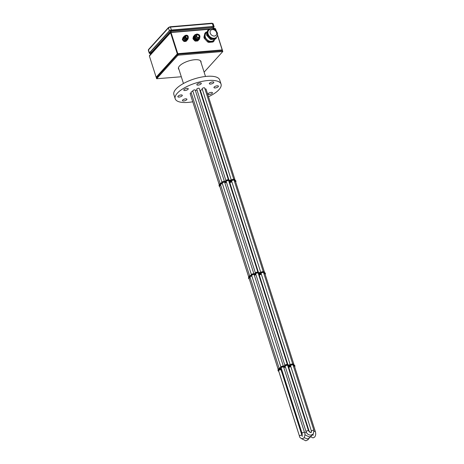 <?xml version="1.0" encoding="UTF-8"?>
<svg xmlns="http://www.w3.org/2000/svg" width="464" height="464" viewBox="0 0 464 464"><rect width="100%" height="100%" fill="white"/><g stroke="black" fill="none" stroke-linecap="round" stroke-linejoin="round"><path stroke-width="0.7" d="M212.263 93.276A2.343 0.853 162.3 0 0 212.466 92.736A2.343 0.853 162.3 0 0 210.604 92.469A2.343 0.853 162.3 0 0 208.208 93.618A2.343 0.853 162.3 0 0 208.005 94.157A2.343 0.853 162.3 0 0 209.867 94.418A2.343 0.853 162.3 0 0 212.263 93.276M218.219 86.71A2.343 0.853 162.3 0 0 218.422 86.171A2.343 0.853 162.3 0 0 216.56 85.904A2.343 0.853 162.3 0 0 214.165 87.052A2.343 0.853 162.3 0 0 213.962 87.592A2.343 0.853 162.3 0 0 215.824 87.858A2.343 0.853 162.3 0 0 218.219 86.71M213.597 82.818A2.343 0.853 162.3 0 0 213.8 82.279A2.343 0.853 162.3 0 0 211.938 82.018A2.343 0.853 162.3 0 0 209.542 83.166A2.343 0.853 162.3 0 0 209.339 83.706A2.343 0.853 162.3 0 0 211.201 83.967A2.343 0.853 162.3 0 0 213.597 82.818M201.098 83.88A2.343 0.853 162.3 0 0 201.301 83.34A2.343 0.853 162.3 0 0 199.439 83.079A2.343 0.853 162.3 0 0 197.043 84.228A2.343 0.853 162.3 0 0 196.84 84.767A2.343 0.853 162.3 0 0 198.702 85.028A2.343 0.853 162.3 0 0 201.098 83.88M188.048 89.274A2.343 0.853 162.3 0 0 188.251 88.734A2.343 0.853 162.3 0 0 186.389 88.473A2.343 0.853 162.3 0 0 183.993 89.622A2.343 0.853 162.3 0 0 183.79 90.161A2.343 0.853 162.3 0 0 185.652 90.422A2.343 0.853 162.3 0 0 188.048 89.274M182.091 95.839A2.343 0.853 162.3 0 0 182.294 95.3A2.343 0.853 162.3 0 0 180.432 95.039A2.343 0.853 162.3 0 0 178.037 96.187A2.343 0.853 162.3 0 0 177.834 96.727A2.343 0.853 162.3 0 0 179.696 96.988A2.343 0.853 162.3 0 0 182.091 95.839M206.091 89.262A1.328 0.481 162.3 0 0 206.086 89.163A1.328 0.481 162.3 0 0 204.978 89.024M199.271 88.531A1.328 0.481 162.3 0 0 199.265 88.433A1.328 0.481 162.3 0 0 198.209 88.288A1.328 0.481 162.3 0 0 196.852 88.937A1.328 0.481 162.3 0 0 196.736 89.239A1.328 0.481 162.3 0 0 196.794 89.326M204.676 88.073A1.328 0.481 162.3 0 0 204.67 87.974A1.328 0.481 162.3 0 0 203.615 87.824A1.328 0.481 162.3 0 0 202.258 88.473A1.328 0.481 162.3 0 0 202.142 88.781A1.328 0.481 162.3 0 0 202.2 88.862M191.249 92.881A1.328 0.481 162.3 0 0 190.286 93.426A1.328 0.481 162.3 0 0 190.17 93.728A1.328 0.481 162.3 0 0 190.223 93.815M195.28 90.184A1.328 0.481 162.3 0 0 195.274 90.086A1.328 0.481 162.3 0 0 194.219 89.935A1.328 0.481 162.3 0 0 192.862 90.584A1.328 0.481 162.3 0 0 192.746 90.892A1.328 0.481 162.3 0 0 192.804 90.973M186.714 99.731A2.343 0.853 162.3 0 0 186.917 99.192A2.343 0.853 162.3 0 0 185.055 98.925A2.343 0.853 162.3 0 0 182.659 100.073A2.343 0.853 162.3 0 0 182.456 100.613A2.343 0.853 162.3 0 0 184.318 100.879A2.343 0.853 162.3 0 0 186.714 99.731M197.043 90.12A1.328 0.481 162.3 0 0 195.414 90.602M202.449 89.662A1.328 0.481 162.3 0 0 200.541 90.37A1.328 0.481 162.3 0 0 200.425 90.671A1.328 0.481 162.3 0 0 200.477 90.758M200.732 91.553A1.328 0.481 162.3 0 0 200.251 91.599M208.481 96.761A24.064 8.741 162.3 0 0 218.962 89.674A24.064 8.741 162.3 0 0 221.055 84.129A24.064 8.741 162.3 0 0 201.915 81.42A24.064 8.741 162.3 0 0 177.294 93.218A24.064 8.741 162.3 0 0 175.201 98.762A24.064 8.741 162.3 0 0 192.769 101.778M221.055 84.129L219.727 79.976A24.064 8.741 162.3 0 0 200.587 77.262A24.064 8.741 162.3 0 0 175.966 89.065A24.064 8.741 162.3 0 0 173.878 94.61L175.201 98.762M222.447 183.872A1.108 0.4 162.3 0 0 221.49 183.924A1.108 0.4 162.3 0 0 220.568 184.411A1.108 0.4 162.3 0 0 220.47 184.666A1.108 0.4 162.3 0 0 220.574 184.776M228.984 181.644L231.176 181.192A1.781 0.65 -17.7 0 1 231.24 181.012L228.874 181.209A1.781 0.65 -17.7 0 1 228.856 181.233M229.454 183.1L229.46 183.083A1.781 0.65 -17.7 0 1 230.057 182.427L229.117 182.062M235.596 181.708A1.392 0.505 162.3 0 0 235.625 181.511A1.392 0.505 162.3 0 0 234.448 181.366M228.775 180.977A1.392 0.505 162.3 0 0 228.804 180.78A1.392 0.505 162.3 0 0 227.696 180.624A1.392 0.505 162.3 0 0 226.275 181.308A1.392 0.505 162.3 0 0 226.154 181.627A1.392 0.505 162.3 0 0 226.293 181.772M234.181 180.519A1.392 0.505 162.3 0 0 234.21 180.322A1.392 0.505 162.3 0 0 233.102 180.165A1.392 0.505 162.3 0 0 231.681 180.844A1.392 0.505 162.3 0 0 231.559 181.169A1.392 0.505 162.3 0 0 231.698 181.308M220.719 185.223A1.392 0.505 162.3 0 0 219.71 185.797A1.392 0.505 162.3 0 0 219.588 186.116A1.392 0.505 162.3 0 0 219.727 186.261M224.785 182.63A1.392 0.505 162.3 0 0 224.814 182.427A1.392 0.505 162.3 0 0 223.706 182.271A1.392 0.505 162.3 0 0 222.285 182.955A1.392 0.505 162.3 0 0 222.163 183.274A1.392 0.505 162.3 0 0 222.302 183.419M226.513 182.456A1.392 0.505 162.3 0 0 224.883 182.938M231.919 181.998A1.392 0.505 162.3 0 0 229.964 182.741A1.392 0.505 162.3 0 0 229.842 183.06A1.392 0.505 162.3 0 0 229.982 183.205M230.202 183.889A1.392 0.505 162.3 0 0 229.721 183.941M234.262 180.769A1.781 0.65 162.3 0 0 234.43 180.612A1.781 0.65 162.3 0 0 234.581 180.2A1.781 0.65 162.3 0 0 234.465 180.055L234.448 180.049A8.717 3.167 162.3 0 0 233.926 179.928A1.781 0.65 162.3 0 0 231.49 180.734L229.123 180.937A1.781 0.65 162.3 0 0 229.175 180.664A1.781 0.65 162.3 0 0 227.899 180.432L227.876 180.438A8.717 3.167 162.3 0 0 227.024 180.682L227 180.687A1.781 0.65 162.3 0 0 225.782 181.743A1.781 0.65 162.3 0 0 225.794 181.778L224.982 182.114A1.781 0.65 162.3 0 0 222.83 182.41L222.807 182.422A8.717 3.167 162.3 0 0 222.14 182.81L222.117 182.822A1.781 0.65 162.3 0 0 221.792 183.396A1.781 0.65 162.3 0 0 221.92 183.547L221.78 183.651A1.624 0.592 162.3 0 0 219.977 184.823A1.624 0.592 162.3 0 0 220.493 185.072L220.441 185.171A1.781 0.65 162.3 0 0 219.257 185.977L219.252 185.989A8.717 3.167 162.3 0 0 219.269 186.319L219.275 186.331A1.781 0.65 162.3 0 0 219.808 186.511M221.641 182.932L221.56 182.961A1.624 0.592 162.3 0 0 219.756 184.133L219.977 184.823M225.574 181.099L224.756 181.424A1.781 0.65 162.3 0 0 222.61 181.72L222.587 181.731A8.717 3.167 162.3 0 0 221.914 182.12A1.781 0.65 162.3 0 0 221.572 182.7L221.792 183.396M234.581 180.2L234.361 179.51A1.781 0.65 162.3 0 0 234.245 179.359A8.717 3.167 162.3 0 0 233.705 179.232L233.688 179.232A1.781 0.65 162.3 0 0 231.269 180.044L229.054 180.276M235.671 181.958A1.781 0.65 162.3 0 0 235.845 181.801A1.781 0.65 162.3 0 0 235.956 181.644L235.961 181.633A8.717 3.167 162.3 0 0 235.944 181.302L235.938 181.296A1.781 0.65 162.3 0 0 234.407 181.233M226.374 182.021A1.781 0.65 -17.7 0 1 225.991 181.94L225.173 182.277A1.781 0.65 -17.7 0 1 225.185 182.311A1.781 0.65 -17.7 0 1 225.15 182.555L225.307 182.572A1.781 0.65 -17.7 0 1 226.223 182.323L226.432 182.19M233.688 179.232L233.908 179.922L233.705 179.232M230.063 183.454A1.781 0.65 -17.7 0 1 229.541 183.292L229.506 183.28M229.674 183.796A1.781 0.65 -17.7 0 1 229.912 183.756L230.115 183.622M231.78 181.563A1.781 0.65 -17.7 0 1 231.258 181.395L229.709 181.917L230.556 182.172A1.781 0.65 -17.7 0 1 231.629 181.859L231.832 181.731M229.228 182.41L229.239 182.393A1.781 0.65 -17.7 0 1 229.39 182.091M219.049 185.629L219.049 185.635A8.717 3.167 162.3 0 1 219.031 185.298L219.037 185.287A1.781 0.65 162.3 0 1 219.907 184.614M222.117 182.822L221.896 182.132L222.14 182.81M229.175 180.664L228.955 179.968A1.781 0.65 162.3 0 0 227.679 179.742L227.65 179.748A8.717 3.167 162.3 0 0 226.803 179.986L226.774 179.997A1.781 0.65 162.3 0 0 225.562 181.053A1.781 0.65 162.3 0 0 225.574 181.088L225.777 181.714M234.448 180.049L234.227 179.353L234.465 180.055M235.944 181.302L235.724 180.606A1.781 0.65 162.3 0 0 234.54 180.467M251.929 276.237A1.108 0.4 162.3 0 0 250.966 276.289A1.108 0.4 162.3 0 0 250.044 276.776A1.108 0.4 162.3 0 0 249.951 277.031A1.108 0.4 162.3 0 0 250.055 277.141M258.465 274.009L260.652 273.557A1.781 0.65 -17.7 0 1 260.716 273.377L258.355 273.58A1.781 0.65 -17.7 0 1 258.332 273.598M258.929 275.471L258.935 275.454A1.781 0.65 -17.7 0 1 259.533 274.792L258.599 274.427M265.072 274.073A1.392 0.505 162.3 0 0 265.101 273.876A1.392 0.505 162.3 0 0 263.929 273.737M258.251 273.348A1.392 0.505 162.3 0 0 258.286 273.145A1.392 0.505 162.3 0 0 257.178 272.989A1.392 0.505 162.3 0 0 255.751 273.673A1.392 0.505 162.3 0 0 255.629 273.992A1.392 0.505 162.3 0 0 255.774 274.137M263.656 272.884A1.392 0.505 162.3 0 0 263.691 272.687A1.392 0.505 162.3 0 0 262.583 272.53A1.392 0.505 162.3 0 0 261.157 273.215A1.392 0.505 162.3 0 0 261.035 273.534A1.392 0.505 162.3 0 0 261.18 273.679M250.195 277.588A1.392 0.505 162.3 0 0 249.185 278.162A1.392 0.505 162.3 0 0 249.064 278.481A1.392 0.505 162.3 0 0 249.203 278.626M254.26 274.995A1.392 0.505 162.3 0 0 254.295 274.798A1.392 0.505 162.3 0 0 253.187 274.642A1.392 0.505 162.3 0 0 251.761 275.32A1.392 0.505 162.3 0 0 251.639 275.645A1.392 0.505 162.3 0 0 251.784 275.784M255.995 274.821A1.392 0.505 162.3 0 0 254.359 275.309M261.394 274.363A1.392 0.505 162.3 0 0 259.44 275.106A1.392 0.505 162.3 0 0 259.318 275.425A1.392 0.505 162.3 0 0 259.463 275.57M259.678 276.254A1.392 0.505 162.3 0 0 259.196 276.306M263.738 273.134A1.781 0.65 162.3 0 0 263.906 272.977A1.781 0.65 162.3 0 0 264.062 272.565A1.781 0.65 162.3 0 0 263.941 272.42A8.717 3.167 162.3 0 0 263.407 272.293L263.384 272.287A1.781 0.65 162.3 0 0 260.965 273.099L258.605 273.302A1.781 0.65 162.3 0 0 258.657 273.029A1.781 0.65 162.3 0 0 257.381 272.803L257.352 272.809A8.717 3.167 162.3 0 0 256.499 273.047L256.476 273.052A1.781 0.65 162.3 0 0 255.258 274.114A1.781 0.65 162.3 0 0 255.275 274.143L254.458 274.479A1.781 0.65 162.3 0 0 252.312 274.775L252.283 274.787A8.717 3.167 162.3 0 0 251.616 275.175A1.781 0.65 162.3 0 0 251.268 275.761A1.781 0.65 162.3 0 0 251.395 275.912L251.262 276.016A1.624 0.592 162.3 0 0 249.452 277.188A1.624 0.592 162.3 0 0 249.968 277.437L249.922 277.536A1.781 0.65 162.3 0 0 248.733 278.348L248.727 278.359A8.717 3.167 162.3 0 0 248.745 278.69L248.75 278.696A1.781 0.65 162.3 0 0 249.284 278.876M251.123 275.297L251.036 275.326A1.624 0.592 162.3 0 0 249.232 276.498L249.452 277.188M255.055 273.464L254.237 273.789A1.781 0.65 162.3 0 0 252.085 274.085L252.062 274.096A8.717 3.167 162.3 0 0 251.395 274.485L251.378 274.497A1.781 0.65 162.3 0 0 251.047 275.071L251.268 275.761M264.062 272.565L263.842 271.875A1.781 0.65 162.3 0 0 263.72 271.724L263.709 271.718A8.717 3.167 162.3 0 0 263.187 271.597A1.781 0.65 162.3 0 0 260.745 272.409L258.535 272.641M265.153 274.323A1.781 0.65 162.3 0 0 265.321 274.166A1.781 0.65 162.3 0 0 265.431 274.015L265.437 274.004A8.717 3.167 162.3 0 0 265.42 273.667L265.42 273.661A1.781 0.65 162.3 0 0 263.883 273.598M255.855 274.386A1.781 0.65 -17.7 0 1 255.467 274.305L254.649 274.647A1.781 0.65 -17.7 0 1 254.666 274.676A1.781 0.65 -17.7 0 1 254.632 274.92L254.782 274.937A1.781 0.65 -17.7 0 1 255.705 274.688L255.908 274.555M263.709 271.718L263.929 272.414L263.72 271.724M251.378 274.497L251.598 275.193L251.395 274.485M259.538 275.819A1.781 0.65 -17.7 0 1 259.022 275.657L258.987 275.645M259.15 276.167A1.781 0.65 -17.7 0 1 259.388 276.121L259.596 275.987M261.261 273.928A1.781 0.65 -17.7 0 1 260.739 273.76L259.185 274.282L260.031 274.543A1.781 0.65 -17.7 0 1 261.11 274.224L261.313 274.096M258.709 274.775L258.715 274.758A1.781 0.65 -17.7 0 1 258.866 274.456M248.524 278L248.745 278.69L248.524 278A8.717 3.167 162.3 0 1 248.507 277.663L248.513 277.652A1.781 0.65 162.3 0 1 249.388 276.979M258.657 273.029L258.436 272.333A1.781 0.65 162.3 0 0 257.155 272.107L257.131 272.113A8.717 3.167 162.3 0 0 256.279 272.351L256.256 272.362A1.781 0.65 162.3 0 0 255.038 273.418A1.781 0.65 162.3 0 0 255.055 273.453L255.252 274.079M263.384 272.287L263.163 271.597L263.407 272.293M265.42 273.667L265.199 272.977A1.781 0.65 162.3 0 0 264.016 272.832M200.773 61.091A11.826 4.298 -17.7 0 1 200.721 61.538M178.982 69.49A11.826 4.298 -17.7 0 1 178.46 68.718A11.826 4.298 -17.7 0 1 179.493 65.992A11.826 4.298 -17.7 0 1 191.586 60.198A11.826 4.298 -17.7 0 1 200.993 61.526A11.826 4.298 -17.7 0 1 201.016 62.46M181.302 76.757L156.641 78.752L177.729 55.448L178.391 55.17L222.819 51.492L204.114 72.169M156.449 77.9L177.434 54.52L178.095 54.247L222.476 50.692M178.686 68.568A11.826 4.298 -17.7 0 1 178.385 68.231M211.862 26.715L212.274 27.625L215.435 28.762L216.067 30.717M217.471 35.131L222.186 49.903L221.891 50.785L222.186 49.903L177.782 53.679L171.054 32.602L170.967 30.212M171.204 30.96L212.28 27.631L170.746 31.32L170.561 32.735L177.312 53.876L177.932 54.526L177.782 53.679L177.312 53.876L156.142 77.198L149.396 56.057L151.183 52.879L150.87 51.533M213.15 28.959L215.435 28.762L215.11 28.466L170.514 32.41L149.483 55.593M215.603 28.907L216.259 30.937M217.512 34.87L222.355 50.042M212.28 27.62L211.984 26.703M151.183 52.879L170.752 31.32L170.468 30.351M156.977 77.616L156.142 77.198L156.467 77.587M211.915 23.27A0.597 0.296 85.1 0 1 212.036 23.2A0.597 0.296 85.1 0 1 212.332 23.525L213.272 26.46L171.378 30.021A1.56 0.568 162.3 0 0 169.383 30.85L168.444 27.915A0.597 0.47 -137.8 0 1 168.519 27.469L148.55 49.474A0.597 0.47 -137.8 0 0 148.474 49.921L168.444 27.915A1.56 0.568 162.3 0 1 170.445 27.092L171.378 30.021M212.999 27.84L213.695 27.08A1.235 0.447 -17.7 0 0 213.8 26.796A1.235 0.447 -17.7 0 0 213.133 26.605L171.245 30.172A1.235 0.447 162.3 0 0 169.662 30.827L149.692 52.826A1.235 0.447 -17.7 0 0 149.588 53.111A1.235 0.447 -17.7 0 0 150.255 53.296L150.957 53.238M150.864 53.383L150.121 53.447A1.56 0.568 -17.7 0 1 149.275 53.209A1.56 0.568 -17.7 0 1 149.414 52.85L169.383 30.85M213.208 27.904L213.974 27.051A1.56 0.568 -17.7 0 0 214.113 26.692L213.179 23.763L212.036 23.2L170.143 26.767A0.597 0.296 85.1 0 1 170.445 27.092L212.332 23.525A1.56 0.568 -17.7 0 1 213.179 23.763M213.272 26.46A1.56 0.568 -17.7 0 1 214.113 26.692M187.056 37.967A1.108 0.87 42.2 0 0 186.429 36.006A1.108 0.87 42.2 0 0 187.056 37.967M186.667 40.322L186.424 40.588A2.187 1.723 -137.8 0 1 185.426 41.058A2.187 1.723 -137.8 0 1 183.205 39.875A2.187 1.723 -137.8 0 1 183.187 37.648L183.558 37.248M188.146 38.692A2.187 1.723 -137.8 0 1 187.143 39.162A2.187 1.723 -137.8 0 1 184.921 37.984A2.187 1.723 -137.8 0 1 184.91 35.757L186.012 35.229C187.92 35.084 188.633 36.238 188.146 38.692L187.607 39.283A2.187 1.723 -137.8 0 1 186.609 39.753A2.187 1.723 -137.8 0 1 184.382 38.576A2.187 1.723 -137.8 0 1 184.37 36.349L184.91 35.757A2.187 1.723 -137.8 0 1 185.907 35.287M183.286 38.408A2.448 1.931 42.2 0 0 183.402 38.767L183.935 38.176A2.448 1.931 -137.8 0 1 183.819 37.816L183.286 38.408L183.674 36.726L184.214 36.134A2.448 1.931 -137.8 0 1 184.457 35.931L184.776 35.902M183.819 37.816L184.214 36.134M183.402 38.767L184.817 40.293A2.448 1.931 42.2 0 0 185.177 40.449L185.71 39.858A2.448 1.931 -137.8 0 1 185.351 39.701L184.817 40.293M185.351 39.701L183.935 38.176M185.177 40.449L186.98 40.293A2.448 1.931 42.2 0 0 187.23 40.09L187.763 39.498A2.448 1.931 -137.8 0 1 187.52 39.701L186.98 40.293M187.52 39.701L185.71 39.858M187.885 38.976L187.763 39.498M186.696 40.316L186.586 40.797A2.448 1.931 -137.8 0 1 186.337 41.006L184.533 41.157A2.448 1.931 -137.8 0 1 184.173 41.006L182.758 39.475A2.448 1.931 -137.8 0 1 182.642 39.121L183.031 37.439A2.448 1.931 -137.8 0 1 183.28 37.23L183.564 37.207M183.031 37.439L182.317 39.475A2.448 1.931 42.2 0 0 182.433 39.829L183.848 41.36A2.448 1.931 42.2 0 0 184.208 41.511L186.018 41.36A2.448 1.931 42.2 0 0 186.261 41.151L186.586 40.797M184.208 41.511L184.533 41.157M186.337 41.006L186.018 41.36M182.433 39.829L182.758 39.475M184.173 41.006L183.848 41.36M182.642 39.121L182.317 39.475M198.482 37.996C200.413 36.569 200.019 35.334 197.304 34.301C195.373 35.728 195.767 36.963 198.482 37.996M197.502 34.922A1.38 1.09 -137.8 0 1 198.905 35.67A1.38 1.09 -137.8 0 1 198.917 37.074A1.38 1.09 -137.8 0 1 198.285 37.369A1.38 1.09 -137.8 0 1 196.881 36.627A1.38 1.09 -137.8 0 1 196.875 35.223A1.38 1.09 -137.8 0 1 197.502 34.922M196.945 34.075A2.604 2.053 42.2 0 0 195.756 34.638L195.216 35.229A2.604 2.053 42.2 0 0 195.234 37.88A2.604 2.053 42.2 0 0 197.879 39.283A2.604 2.053 42.2 0 0 199.068 38.727L199.607 38.135C200.483 35.821 199.624 34.452 197.043 34.017L195.756 34.638A2.604 2.053 42.2 0 0 195.767 37.288A2.604 2.053 42.2 0 0 198.418 38.692A2.604 2.053 42.2 0 0 199.607 38.135M194.155 36.401L194.143 36.412A2.604 2.053 42.2 0 0 194.161 39.063A2.604 2.053 42.2 0 0 196.806 40.467A2.604 2.053 42.2 0 0 197.954 39.95M193.436 36.418L193.755 36.059A3.12 2.465 -137.8 0 0 193.755 36.064L193.43 36.424A3.12 2.465 42.2 0 0 193.43 36.424A3.12 2.465 42.2 0 0 193.436 36.418L192.96 38.431A3.12 2.465 42.2 0 0 193.163 39.051L194.851 40.878A3.12 2.465 42.2 0 0 195.477 41.145L197.641 40.96A3.12 2.465 42.2 0 0 198.058 40.612A3.12 2.465 42.2 0 0 198.064 40.606L198.464 39.91M193.755 36.059A3.12 2.465 -137.8 0 1 194.178 35.711L194.317 35.699M198.058 40.612L198.383 40.258A3.12 2.465 -137.8 0 1 198.383 40.258A3.12 2.465 -137.8 0 1 197.96 40.606L197.641 40.96M195.477 41.145L197.96 40.606M195.802 40.791A3.12 2.465 -137.8 0 1 195.176 40.525L194.851 40.878M193.163 39.051L193.482 38.698L195.176 40.525M193.482 38.698A3.12 2.465 -137.8 0 1 193.285 38.077L192.96 38.431M193.755 36.064L193.285 38.077M199.706 38.013L199.462 39.069A3.12 2.465 -137.8 0 1 199.456 39.075A3.12 2.465 -137.8 0 1 199.033 39.423L196.875 39.608A3.12 2.465 -137.8 0 1 196.249 39.341L194.555 37.514A3.12 2.465 -137.8 0 1 194.358 36.894L194.828 34.881A3.12 2.465 -137.8 0 1 194.834 34.875A3.12 2.465 -137.8 0 1 195.251 34.527L195.924 34.469M196.249 39.341L195.82 39.817A3.12 2.465 42.2 0 0 196.446 40.084L196.875 39.608M199.033 39.423L198.604 39.898L196.446 40.084M198.604 39.898A3.12 2.465 42.2 0 0 199.027 39.55A3.12 2.465 42.2 0 0 199.033 39.544L199.45 39.08M194.358 36.894L193.929 37.369L194.399 35.357M193.929 37.369A3.12 2.465 42.2 0 0 194.126 37.99L194.555 37.514M195.82 39.817L194.126 37.99M207.135 31.964L206.202 32.045A5.98 4.721 42.2 0 0 205.436 32.683L204.525 36.592L203.934 37.248A5.98 4.721 42.2 0 0 204.085 37.804A5.98 4.721 42.2 0 0 204.293 38.361L207.588 41.917A5.98 4.721 42.2 0 0 208.707 42.392L212.912 42.033A5.98 4.721 42.2 0 0 213.672 41.395L214.629 39.196L213.707 40.211A5.203 4.106 42.2 0 1 209.131 41.006A5.203 4.106 42.2 0 1 205.349 37.097A5.203 4.106 42.2 0 1 205.999 33.217L207.246 31.842M204.525 36.592A5.98 4.721 42.2 0 0 204.676 37.155A5.98 4.721 42.2 0 0 204.879 37.712L208.174 41.267A5.98 4.721 42.2 0 0 209.293 41.743L213.504 41.383A5.98 4.721 42.2 0 0 214.264 40.745M209.38 29.609L208.585 29.679A5.771 4.553 42.2 0 0 208.04 30.131L207.106 34.139L206.573 34.73A5.771 4.553 42.2 0 0 206.683 35.125A5.771 4.553 42.2 0 0 206.822 35.519L210.204 39.167A5.771 4.553 42.2 0 0 210.992 39.504L215.308 39.138A5.771 4.553 42.2 0 0 215.847 38.686L216.647 36.958M207.106 34.139A5.771 4.553 42.2 0 0 207.217 34.539A5.771 4.553 42.2 0 0 207.362 34.928L209.049 36.755A5.203 4.106 42.2 0 0 213.689 38.732A5.203 4.106 42.2 0 0 216.067 37.607L216.497 37.137A5.203 4.106 -137.8 0 1 211.92 37.932A5.203 4.106 -137.8 0 1 208.139 34.023A5.203 4.106 -137.8 0 1 208.788 30.143L208.359 30.612A5.203 4.106 42.2 0 0 207.576 32.132A5.203 4.106 42.2 0 0 207.71 34.493A5.203 4.106 42.2 0 0 209.049 36.755L210.737 38.576A5.771 4.553 42.2 0 0 211.532 38.912L215.841 38.547A5.771 4.553 42.2 0 0 216.386 38.094M216.537 32.55A3.642 2.877 42.2 0 0 213.892 29.812A3.642 2.877 42.2 0 0 210.691 30.369A3.642 2.877 42.2 0 0 210.233 33.089A3.642 2.877 42.2 0 0 212.883 35.821A3.642 2.877 42.2 0 0 216.085 35.264A3.642 2.877 42.2 0 0 216.537 32.55M205.436 32.683L204.844 33.333L203.934 37.248M204.293 38.361L204.879 37.712M208.174 41.267L207.588 41.917M208.707 42.392L209.293 41.743M213.504 41.383L212.912 42.033M208.04 30.131L207.507 30.717L206.573 34.73M206.822 35.519L207.362 34.928M210.737 38.576L210.204 39.167M210.992 39.504L211.532 38.912M215.841 38.547L215.308 39.138M281.404 368.602A1.108 0.4 162.3 0 0 280.442 368.654A1.108 0.4 162.3 0 0 279.525 369.141A1.108 0.4 162.3 0 0 279.427 369.396A1.108 0.4 162.3 0 0 280.308 369.524A1.108 0.4 162.3 0 0 281.439 368.979A1.108 0.4 162.3 0 0 281.497 368.903M287.941 366.374L290.133 365.922A1.781 0.65 -17.7 0 1 290.197 365.742L287.831 365.945A1.781 0.65 -17.7 0 1 287.808 365.963M288.405 367.836L288.417 367.819A1.781 0.65 -17.7 0 1 289.008 367.157L288.074 366.792M294.547 366.444A1.392 0.505 162.3 0 0 294.582 366.241A1.392 0.505 162.3 0 0 293.405 366.102M287.732 365.713A1.392 0.505 162.3 0 0 287.761 365.51A1.392 0.505 162.3 0 0 286.653 365.354A1.392 0.505 162.3 0 0 285.232 366.038A1.392 0.505 162.3 0 0 285.111 366.357A1.392 0.505 162.3 0 0 285.25 366.502M293.132 365.249A1.392 0.505 162.3 0 0 293.167 365.052A1.392 0.505 162.3 0 0 292.059 364.895A1.392 0.505 162.3 0 0 290.638 365.58A1.392 0.505 162.3 0 0 290.516 365.899A1.392 0.505 162.3 0 0 290.655 366.044M281.161 370.202A1.392 0.505 162.3 0 0 281.196 369.999A1.392 0.505 162.3 0 0 280.088 369.843A1.392 0.505 162.3 0 0 278.661 370.527A1.392 0.505 162.3 0 0 278.539 370.846A1.392 0.505 162.3 0 0 278.684 370.991M283.736 367.36A1.392 0.505 162.3 0 0 283.771 367.163A1.392 0.505 162.3 0 0 282.663 367.007A1.392 0.505 162.3 0 0 281.242 367.685A1.392 0.505 162.3 0 0 281.12 368.01A1.392 0.505 162.3 0 0 281.259 368.149M285.47 367.186A1.392 0.505 162.3 0 0 283.84 367.674M290.876 366.728A1.392 0.505 162.3 0 0 288.915 367.471A1.392 0.505 162.3 0 0 288.799 367.79A1.392 0.505 162.3 0 0 288.939 367.935M282.037 370.974A1.392 0.505 162.3 0 0 281.433 371.049M289.159 368.619A1.392 0.505 162.3 0 0 288.672 368.671M293.213 365.504A1.781 0.65 162.3 0 0 293.381 365.342A1.781 0.65 162.3 0 0 293.538 364.936A1.781 0.65 162.3 0 0 293.416 364.785L293.405 364.779A8.717 3.167 162.3 0 0 292.883 364.658A1.781 0.65 162.3 0 0 290.447 365.47L288.08 365.667A1.781 0.65 162.3 0 0 288.132 365.394A1.781 0.65 162.3 0 0 286.856 365.168L286.827 365.174A8.717 3.167 162.3 0 0 285.981 365.412L285.952 365.417A1.781 0.65 162.3 0 0 284.739 366.479A1.781 0.65 162.3 0 0 284.751 366.508L283.933 366.85A1.781 0.65 162.3 0 0 281.787 367.14L281.764 367.152A8.717 3.167 162.3 0 0 281.091 367.54L281.074 367.558A1.781 0.65 162.3 0 0 280.749 368.126A1.781 0.65 162.3 0 0 280.871 368.283L280.737 368.387A1.624 0.592 162.3 0 0 278.934 369.559A1.624 0.592 162.3 0 0 279.45 369.808L279.398 369.901A1.781 0.65 162.3 0 0 278.209 370.713L278.209 370.724A8.717 3.167 162.3 0 0 278.226 371.055L278.226 371.061A1.781 0.65 162.3 0 0 278.765 371.241M280.598 367.662L280.517 367.691A1.624 0.592 162.3 0 0 278.713 368.863L278.934 369.559M284.531 365.829L283.713 366.154A1.781 0.65 162.3 0 0 281.567 366.45L281.544 366.461A8.717 3.167 162.3 0 0 280.871 366.85A1.781 0.65 162.3 0 0 280.523 367.436L280.749 368.126M293.538 364.936L293.318 364.24A1.781 0.65 162.3 0 0 293.196 364.089A8.717 3.167 162.3 0 0 292.662 363.962L292.645 363.962A1.781 0.65 162.3 0 0 290.226 364.774L288.011 365.006M294.628 366.693A1.781 0.65 162.3 0 0 294.797 366.537A1.781 0.65 162.3 0 0 294.913 366.38L294.918 366.369A8.717 3.167 162.3 0 0 294.901 366.038L294.895 366.026A1.781 0.65 162.3 0 0 293.364 365.963M285.331 366.751A1.781 0.65 -17.7 0 1 284.942 366.676L284.13 367.012A1.781 0.65 -17.7 0 1 284.142 367.041A1.781 0.65 -17.7 0 1 284.107 367.285L284.264 367.302A1.781 0.65 -17.7 0 1 285.18 367.053L285.383 366.92M281.793 369.825A1.392 0.505 162.3 0 0 281.671 370.144A1.392 0.505 162.3 0 0 281.816 370.289M292.645 363.962L292.865 364.658L292.662 363.962M281.59 369.193A1.624 0.592 -17.7 0 1 280.975 369.512L280.94 369.605A1.781 0.65 -17.7 0 1 281.433 369.727L281.648 369.68A1.781 0.65 -17.7 0 1 281.729 369.617M281.897 370.539A1.781 0.65 -17.7 0 1 281.433 370.417L281.242 370.452M281.387 370.91A1.781 0.65 -17.7 0 1 281.747 370.84L281.95 370.707M289.02 368.184A1.781 0.65 -17.7 0 1 288.498 368.022L288.463 368.01M288.631 368.532A1.781 0.65 -17.7 0 1 288.869 368.486L289.072 368.352M290.737 366.293A1.781 0.65 -17.7 0 1 290.215 366.131L288.66 366.647L289.507 366.908A1.781 0.65 -17.7 0 1 290.586 366.595L290.789 366.461M288.185 367.14L288.196 367.123A1.781 0.65 -17.7 0 1 288.347 366.821M278.006 370.365L278.226 371.055L278.006 370.365A8.717 3.167 162.3 0 1 277.988 370.028L277.988 370.017A1.781 0.65 162.3 0 1 278.864 369.344M281.074 367.558L280.853 366.862L281.091 367.54M288.132 365.394L287.912 364.698A1.781 0.65 162.3 0 0 286.636 364.472L286.607 364.478A8.717 3.167 162.3 0 0 285.76 364.716L285.731 364.727A1.781 0.65 162.3 0 0 284.519 365.783A1.781 0.65 162.3 0 0 284.531 365.818L284.728 366.444M293.405 364.779L293.184 364.083L293.416 364.785M294.901 366.032L294.681 365.342A1.781 0.65 162.3 0 0 293.492 365.197M281.428 368.677A1.038 0.377 162.3 0 0 280.546 368.654A1.038 0.377 162.3 0 0 279.577 369.141A1.038 0.377 162.3 0 0 279.49 369.379A1.038 0.377 162.3 0 0 280.314 369.495A1.038 0.377 162.3 0 0 281.381 368.984A1.038 0.377 162.3 0 0 281.474 368.822M192.995 91.582A1.038 0.377 162.3 0 0 192.108 91.553A1.038 0.377 162.3 0 0 191.145 92.04A1.038 0.377 162.3 0 0 191.058 92.278L220.174 183.524M302.412 436.212L301.96 435.377A1.299 0.47 162.3 0 0 301.258 435.18A1.299 0.47 162.3 0 0 299.999 435.568A1.299 0.47 162.3 0 0 299.483 436.172L278.574 370.649M281.149 367.807L302.058 433.33A1.299 0.47 -17.7 0 1 302.574 432.732A1.299 0.47 -17.7 0 1 303.839 432.344A1.299 0.47 -17.7 0 1 304.541 432.541C305.266 434.031 305.039 435.853 303.862 437.999L302.389 438.758C300.394 438.202 299.431 437.337 299.483 436.172M310.294 432.494A1.299 0.47 -17.7 0 1 311.443 432.135M306.455 432.587A1.299 0.47 162.3 0 0 304.686 433.074M290.545 365.702L311.46 431.218L311.344 432.28L310.77 432.529L308.531 430.888A1.299 0.47 162.3 0 0 307.493 430.743A1.299 0.47 162.3 0 0 306.165 431.381A1.299 0.47 162.3 0 0 306.054 431.682L285.14 366.16M311.46 431.218A1.299 0.47 -17.7 0 1 311.57 430.923A1.299 0.47 -17.7 0 1 312.898 430.285A1.299 0.47 -17.7 0 1 313.937 430.43L313.27 434.026L310.99 435.122C308.618 435.104 306.971 433.956 306.054 431.682M310.868 436.491L311.895 437.529L313.2 437.842L314.667 437.076C315.764 435.481 315.99 433.66 315.352 431.619A1.299 0.47 162.3 0 0 314.65 431.421A1.299 0.47 162.3 0 0 314.134 431.514M221.78 183.651L221.56 182.961M225.713 181.853L225.492 181.163M231.49 180.734L231.269 180.044M231.333 180.792L231.113 180.102M227.899 180.432L227.679 179.742M227.876 180.438L227.65 179.748M227.024 180.682L226.803 179.986M227 180.687L226.774 179.997M225.127 182.097L224.907 181.407M224.982 182.114L224.756 181.424M222.83 182.41L222.61 181.72M222.807 182.422L222.587 181.731M219.257 185.977L219.037 185.287M219.252 185.989L219.031 185.298M229.46 183.083L229.239 182.393M229.912 183.756L229.802 183.419M229.5 181.784L229.291 181.134M229.378 181.795L229.17 181.14M230.405 182.195L230.243 181.691M230.556 182.172L230.388 181.644M231.629 181.859L231.524 181.523M226.223 182.323L226.119 181.981M225.307 182.572L225.197 182.23M251.262 276.016L251.036 275.326M255.194 274.224L254.968 273.528M260.965 273.099L260.745 272.409M260.814 273.163L260.594 272.467M257.381 272.803L257.155 272.107L257.352 272.809M256.499 273.047L256.279 272.351M256.476 273.052L256.256 272.362M254.608 274.462L254.388 273.772M254.458 274.479L254.237 273.789M252.312 274.775L252.085 274.085M252.283 274.787L252.062 274.096M248.733 278.348L248.513 277.652M248.727 278.359L248.507 277.663M258.935 275.454L258.715 274.758M259.388 276.121L259.283 275.784M258.982 274.154L258.773 273.499M258.854 274.16L258.645 273.511M259.881 274.56L259.718 274.056M260.031 274.543L259.863 274.009M261.11 274.224L261 273.888M255.705 274.688L255.594 274.352M254.782 274.937L254.678 274.601M222.534 51.417L222.239 50.489M178.391 55.17L178.095 54.247M177.729 55.448L177.434 54.52M156.681 78.631L156.385 77.708M210.03 29.22L171.036 32.538M149.396 56.057L170.561 32.735M151.223 52.647L170.729 31.158M171.193 30.931L170.717 31.129M171.054 32.602L170.584 32.793M170.027 26.831A0.597 0.296 85.1 0 1 170.143 26.767L168.519 27.469M150 52.496L150.255 53.296M149.414 52.85L148.474 49.921A1.56 0.568 -17.7 0 0 148.341 50.28L148.55 49.474M213.695 27.08L213.55 26.622M187.212 38.466A1.665 1.317 -137.8 0 1 185.298 37.108A1.665 1.317 -137.8 0 1 186.267 35.508A1.665 1.317 -137.8 0 1 188.181 36.865A1.665 1.317 -137.8 0 1 187.212 38.466M280.737 368.387L280.517 367.691M284.67 366.589L284.449 365.893M290.447 365.47L261.07 273.337M290.29 365.528L290.07 364.832M286.856 365.168L286.636 364.472M286.827 365.174L286.607 364.478M285.981 365.412L285.76 364.716M285.952 365.417L285.731 364.727M284.084 366.827L283.864 366.137M283.933 366.85L283.713 366.154M281.787 367.14L281.567 366.45M281.764 367.152L281.544 366.461M278.209 370.713L277.988 370.017M278.209 370.724L277.988 370.028M288.417 367.819L288.196 367.123M281.433 369.727L281.317 369.356M281.648 369.68L281.509 369.245M281.747 370.84L281.636 370.498M288.869 368.486L288.759 368.149M288.457 366.519L288.248 365.864M288.335 366.531L288.127 365.876M289.356 366.925L289.2 366.421M289.507 366.908L289.339 366.374M290.586 366.595L290.476 366.258M285.18 367.053L285.07 366.717M284.264 367.302L284.154 366.966M308.78 438.584L308.113 439.704L305.834 440.8L301.548 438.66M301.96 435.377L281.051 369.86M302.058 433.33L302.168 436.166M195.222 89.999L224.373 181.343M224.675 182.288L253.849 273.708M254.15 274.653L283.33 366.073M283.632 367.018L304.541 432.541M278.272 369.704L249.098 278.284M248.797 277.339L219.617 185.919M219.315 184.974L190.165 93.629M192.746 90.793L221.896 182.132M222.198 183.077L251.372 274.502M251.674 275.442L280.848 366.867M310.497 436.694L309.83 437.813L307.551 438.909L304.1 437.691M302.255 434.339L281.706 369.947M312.22 434.797L311.553 435.922L309.273 437.013L304.877 434.71M200.419 90.573L228.938 179.922M229.871 182.862L258.413 272.287M259.353 275.227L287.889 364.652M288.828 367.592L309.407 432.077M284.838 365.214L255.664 273.795M255.362 272.849L226.188 181.43M225.887 180.484L196.736 89.14M202.142 88.682L231.292 180.026M231.594 180.966L260.768 272.391M308.531 430.888L287.622 365.371M287.32 364.426L258.141 273M257.839 272.061L228.665 180.635M228.363 179.696L199.213 88.351M204.618 87.893L233.775 179.243M234.071 180.177L263.25 271.608M263.546 272.542L292.726 363.979M293.028 364.907L313.937 430.43M312.98 435.249L313.067 434.229M312.771 434.461L313.223 435.296M315.352 431.619L294.437 366.096M294.141 365.156L264.961 273.731M264.66 272.791L235.486 181.366M235.184 180.426L206.033 89.082M225.782 181.743L225.562 181.053M255.258 274.114L255.038 273.418M178.437 67.785L183.454 83.503M200.471 60.755L205.488 76.473M222.819 51.492L222.523 50.57M156.641 78.752L156.345 77.83M149.275 53.209L148.341 50.28M199.027 39.55L199.456 39.075M216.497 37.137C217.552 35.751 217.819 34.313 217.303 32.834C215.969 30.177 213.411 26.86 208.788 30.143M284.739 366.479L284.519 365.783M279.131 368.254L249.968 276.886M249.649 275.889L220.493 184.515"/></g></svg>
